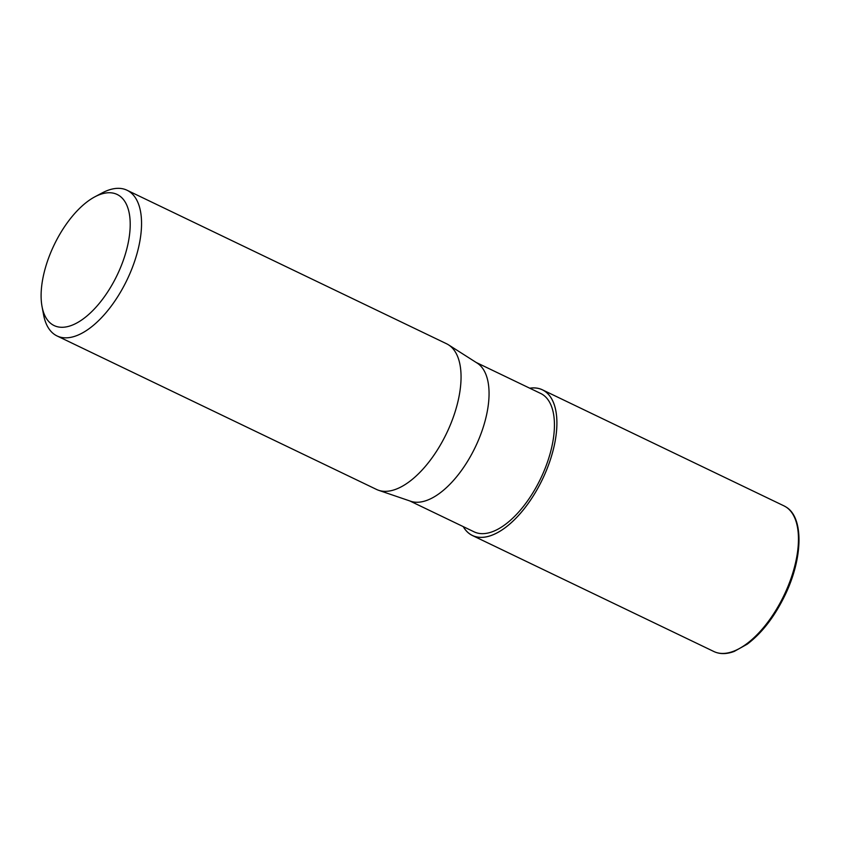 <?xml version="1.0" encoding="UTF-8"?>
<svg xmlns="http://www.w3.org/2000/svg" width="841" height="841" viewBox="0 0 841 841"><rect width="100%" height="100%" fill="white"/><g stroke="black" fill="none" stroke-linecap="round" stroke-linejoin="round"><path stroke-width="1.26" d="M470.518 534.413A80.778 38.791 115.7 0 1 463.275 526.634A80.778 38.791 115.7 0 0 470.518 534.413A80.778 38.791 115.7 0 0 540.364 483.491A80.778 38.791 115.7 0 0 544.285 390.886A80.778 38.791 115.7 0 1 540.364 483.491A80.778 38.791 115.7 0 1 470.518 534.413M529.777 388.227A80.778 38.791 115.7 0 1 544.285 390.886A80.778 38.791 115.7 0 0 529.788 388.227M476.237 362.492L540.647 393.441A76.783 36.867 115.7 0 1 542.456 394.44A76.783 36.867 115.7 0 1 539.691 480.547A76.783 36.867 115.7 0 1 474.145 531.859L409.735 500.91M94.77 196.868L102.171 192.925A80.82 38.812 115.7 0 1 127.044 190.245A80.82 38.812 115.7 0 1 128.936 191.296A80.82 38.812 115.7 0 1 126.034 281.924A80.82 38.812 115.7 0 1 57.041 335.948A80.82 38.812 115.7 0 1 55.138 334.886A80.82 38.812 115.7 0 1 43.595 314.849L42.05 306.608A72.746 34.933 115.7 0 1 94.77 196.868A72.746 34.933 115.7 0 1 118.854 195.406A72.746 34.933 115.7 0 1 115.333 278.781A72.746 34.933 115.7 0 1 52.436 324.637A72.746 34.933 115.7 0 1 42.05 306.608M127.044 190.245L446.55 343.748A80.82 38.812 115.7 0 1 448.442 344.799A80.82 38.812 115.7 0 1 445.541 435.438A80.82 38.812 115.7 0 1 376.547 489.451L57.041 335.948M448.495 344.831A80.82 38.812 115.7 0 1 446.529 433.409A80.82 38.812 115.7 0 1 378.608 490.292M477.078 363.039A76.783 36.867 115.7 0 1 477.131 363.07A76.783 36.867 115.7 0 1 475.26 447.212A76.783 36.867 115.7 0 1 410.734 501.257L378.723 490.335M529.725 388.195A80.82 38.812 115.7 0 1 542.403 389.804A80.82 38.812 115.7 0 1 544.295 390.855A80.82 38.812 115.7 0 1 541.394 481.483A80.82 38.812 115.7 0 1 472.4 535.507A80.82 38.812 115.7 0 1 470.497 534.456A80.82 38.812 115.7 0 1 463.223 526.613M785.841 506.902A80.82 38.812 115.7 0 1 782.939 597.541A80.82 38.812 115.7 0 1 713.946 651.554L713.946 651.554C719.822 654.309 726.571 654.266 734.182 651.439L747.186 644.206C761.904 633.126 774.487 616.831 784.947 595.344C802.997 558.319 803.964 517.394 785.967 506.976L783.949 505.851A80.82 38.812 115.7 0 1 785.841 506.902M477.131 363.07L448.6 344.894M542.403 389.804L783.949 505.851M472.4 535.507L713.946 651.554"/></g></svg>
